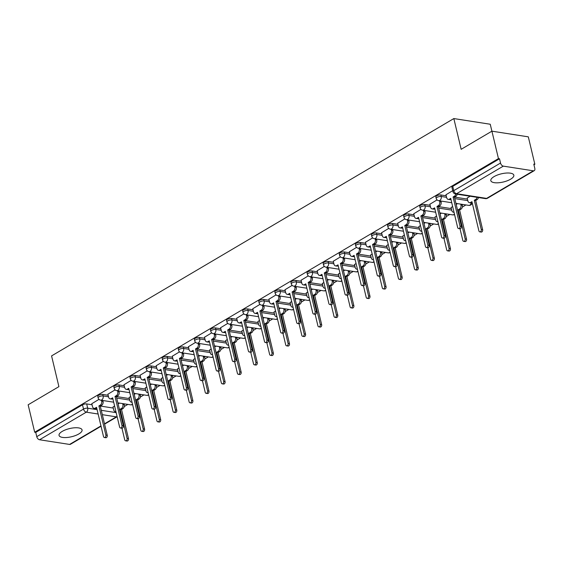 <?xml version="1.0" encoding="UTF-8"?>
<svg xmlns="http://www.w3.org/2000/svg" width="563" height="563" viewBox="0 0 563 563"><rect width="100%" height="100%" fill="white"/><g stroke="black" fill="none" stroke-linecap="round" stroke-linejoin="round"><path stroke-width="0.84" d="M78.834 433.946A11.83 4.201 166.6 0 0 82.064 429.914A11.83 4.201 166.6 0 0 74.443 427.803A11.83 4.201 166.6 0 0 62.282 431.364A11.83 4.201 166.6 0 0 59.052 435.396A11.83 4.201 166.6 0 0 66.666 437.514A11.83 4.201 166.6 0 0 78.834 433.946M510.606 179.203A11.83 4.201 166.6 0 0 513.836 175.17A11.83 4.201 166.6 0 0 506.221 173.059A11.83 4.201 166.6 0 0 494.054 176.62A11.83 4.201 166.6 0 0 490.823 180.653A11.83 4.201 166.6 0 0 498.438 182.771A11.83 4.201 166.6 0 0 510.606 179.203M108.145 395.261L102.783 394.424A3.033 1.077 166.6 0 0 98.595 395.31A3.033 1.077 166.6 0 0 97.765 396.345L98.131 397.865A3.033 1.077 -13.4 0 1 98.954 396.831A3.033 1.077 -13.4 0 1 103.142 395.944L108.504 396.774M124.247 385.761L118.877 384.93A3.033 1.077 166.6 0 0 114.69 385.817A3.033 1.077 166.6 0 0 113.867 386.844L114.226 388.364A3.033 1.077 -13.4 0 1 115.056 387.33A3.033 1.077 -13.4 0 1 119.243 386.443L124.606 387.281M140.342 376.267L134.979 375.43A3.033 1.077 166.6 0 0 130.792 376.316A3.033 1.077 166.6 0 0 129.962 377.351L130.327 378.864A3.033 1.077 -13.4 0 1 131.151 377.836A3.033 1.077 -13.4 0 1 135.338 376.943L140.701 377.78M156.444 366.766L151.074 365.929A3.033 1.077 166.6 0 0 146.887 366.816A3.033 1.077 166.6 0 0 146.063 367.85L146.422 369.37A3.033 1.077 -13.4 0 1 147.253 368.336A3.033 1.077 -13.4 0 1 151.44 367.449L156.803 368.286M172.538 357.266L167.176 356.435A3.033 1.077 166.6 0 0 162.988 357.322A3.033 1.077 166.6 0 0 162.158 358.357L162.524 359.87A3.033 1.077 -13.4 0 1 163.347 358.835A3.033 1.077 -13.4 0 1 167.535 357.948L172.897 358.786M188.64 347.772L183.271 346.935A3.033 1.077 166.6 0 0 179.09 347.821A3.033 1.077 166.6 0 0 178.26 348.856L178.619 350.369A3.033 1.077 -13.4 0 1 179.449 349.341A3.033 1.077 -13.4 0 1 183.637 348.455L188.999 349.285M204.735 338.272L199.372 337.434A3.033 1.077 166.6 0 0 195.185 338.321A3.033 1.077 166.6 0 0 194.362 339.355L194.721 340.875A3.033 1.077 -13.4 0 1 195.544 339.841A3.033 1.077 -13.4 0 1 199.731 338.954L205.101 339.792M220.837 328.778L215.474 327.94A3.033 1.077 166.6 0 0 211.287 328.827A3.033 1.077 166.6 0 0 210.456 329.862L210.815 331.375A3.033 1.077 -13.4 0 1 211.646 330.34A3.033 1.077 -13.4 0 1 215.833 329.454L221.196 330.291M236.932 319.277L231.569 318.44A3.033 1.077 166.6 0 0 227.382 319.327A3.033 1.077 166.6 0 0 226.558 320.361L226.917 321.881A3.033 1.077 -13.4 0 1 227.748 320.847A3.033 1.077 -13.4 0 1 231.928 319.96L237.297 320.79M253.033 309.777L247.671 308.946A3.033 1.077 166.6 0 0 243.483 309.833A3.033 1.077 166.6 0 0 242.653 310.86L243.012 312.381A3.033 1.077 -13.4 0 1 243.842 311.346A3.033 1.077 -13.4 0 1 248.03 310.459L253.392 311.297M269.128 300.283L263.766 299.446A3.033 1.077 166.6 0 0 259.578 300.332A3.033 1.077 166.6 0 0 258.755 301.367L259.114 302.88A3.033 1.077 -13.4 0 1 259.944 301.845A3.033 1.077 -13.4 0 1 264.124 300.959L269.494 301.796M285.23 290.782L279.867 289.945A3.033 1.077 166.6 0 0 275.68 290.832A3.033 1.077 166.6 0 0 274.85 291.866L275.216 293.386A3.033 1.077 -13.4 0 1 276.039 292.352A3.033 1.077 -13.4 0 1 280.226 291.465L285.589 292.296M301.332 281.282L295.962 280.451A3.033 1.077 166.6 0 0 291.775 281.338A3.033 1.077 166.6 0 0 290.951 282.366L291.31 283.886A3.033 1.077 -13.4 0 1 292.141 282.851A3.033 1.077 -13.4 0 1 296.328 281.964L301.691 282.802M317.426 271.788L312.064 270.951A3.033 1.077 166.6 0 0 307.877 271.838A3.033 1.077 166.6 0 0 307.046 272.872L307.412 274.385A3.033 1.077 -13.4 0 1 308.235 273.358A3.033 1.077 -13.4 0 1 312.423 272.464L317.785 273.301M333.528 262.288L328.159 261.45A3.033 1.077 166.6 0 0 323.971 262.337A3.033 1.077 166.6 0 0 323.148 263.371L323.507 264.891A3.033 1.077 -13.4 0 1 324.337 263.857A3.033 1.077 -13.4 0 1 328.525 262.97L333.887 263.808M349.623 252.787L344.26 251.957A3.033 1.077 166.6 0 0 340.073 252.843A3.033 1.077 166.6 0 0 339.243 253.878L339.609 255.391A3.033 1.077 -13.4 0 1 340.432 254.356A3.033 1.077 -13.4 0 1 344.619 253.47L349.982 254.307M365.725 243.293L360.355 242.456A3.033 1.077 166.6 0 0 356.175 243.343A3.033 1.077 166.6 0 0 355.344 244.377L355.703 245.89A3.033 1.077 -13.4 0 1 356.534 244.863A3.033 1.077 -13.4 0 1 360.721 243.976L366.084 244.806M381.82 233.793L376.457 232.955A3.033 1.077 166.6 0 0 372.27 233.842A3.033 1.077 166.6 0 0 371.439 234.877L371.805 236.397A3.033 1.077 -13.4 0 1 372.629 235.362A3.033 1.077 -13.4 0 1 376.816 234.475L382.186 235.313M397.921 224.299L392.552 223.462A3.033 1.077 166.6 0 0 388.371 224.348A3.033 1.077 166.6 0 0 387.541 225.383L387.9 226.896A3.033 1.077 -13.4 0 1 388.73 225.862A3.033 1.077 -13.4 0 1 392.918 224.975L398.28 225.812M414.016 214.799L408.654 213.961A3.033 1.077 166.6 0 0 404.466 214.848A3.033 1.077 166.6 0 0 403.643 215.882L404.002 217.402A3.033 1.077 -13.4 0 1 404.832 216.368A3.033 1.077 -13.4 0 1 409.012 215.481L414.382 216.312M430.118 205.298L424.755 204.468A3.033 1.077 166.6 0 0 420.568 205.354A3.033 1.077 166.6 0 0 419.738 206.382L420.097 207.902A3.033 1.077 -13.4 0 1 420.927 206.867A3.033 1.077 -13.4 0 1 425.114 205.981L430.477 206.818M446.213 195.804L440.85 194.967A3.033 1.077 166.6 0 0 436.663 195.854A3.033 1.077 166.6 0 0 435.839 196.888L436.198 198.401A3.033 1.077 -13.4 0 1 437.029 197.367A3.033 1.077 -13.4 0 1 441.209 196.48L446.579 197.317M124.261 406.521L127.857 404.403M140.363 397.028L143.959 394.902M156.458 387.527L160.054 385.402M172.559 378.026L176.156 375.908M188.654 368.533L192.25 366.407M204.756 359.032L208.352 356.907M220.851 349.532L224.454 347.413M236.953 340.038L240.549 337.913M253.047 330.537L256.651 328.419M269.149 321.044L272.745 318.918M285.251 311.543L288.847 309.418M301.346 302.042L304.942 299.924M317.448 292.549L321.044 290.424M333.542 283.048L337.138 280.923M349.644 273.548L353.24 271.429M365.739 264.054L369.335 261.929M381.841 254.553L385.437 252.428M397.935 245.053L401.539 242.934M414.037 235.559L417.633 233.434M430.132 226.059L433.735 223.94M446.234 216.565L449.83 214.44M462.336 207.064L465.932 204.939M533.956 164.804L534.85 164.276L533.787 164.114L534.808 168.386A3.033 1.858 59.5 0 1 534.224 170.666A3.033 1.858 59.5 0 1 533.344 170.814L503.308 166.134L456.558 193.714L486.594 198.394L533.344 170.814M491.893 131.186L490.239 124.24L453.834 118.568L461.16 149.315L491.914 131.172L498.452 158.611L34.688 432.229L28.15 404.79L58.904 386.647L51.578 355.9L453.834 118.568M491.914 131.172L528.312 136.844L534.85 164.276M101.051 426.24L70.459 444.284A3.033 1.858 -120.5 0 1 69.58 444.432L39.544 439.752A3.033 1.858 -120.5 0 1 36.764 436.663L35.75 432.391L82.494 404.811A3.033 1.077 -13.4 0 1 86.681 403.924L92.043 404.762M100.418 406.064L113.269 408.062M35.75 432.391L34.688 432.229M499.508 158.773L452.765 186.353A3.033 1.077 166.6 0 0 451.934 187.388L452.955 191.659A3.033 1.077 -13.4 0 1 453.778 190.632L500.528 163.045L499.508 158.773L498.452 158.611M500.528 163.045A3.033 1.858 59.5 0 0 503.308 166.134M452.715 190.66L445.966 194.763M470.084 196.241L467.191 198.07M437.057 199.893L429.872 204.263M452.652 206.522L451.097 207.564M420.955 209.394L413.77 213.757M436.557 216.023L434.995 217.065M404.86 218.894L397.675 223.258M420.455 225.517L418.9 226.565M388.759 228.388L381.573 232.758M404.361 235.017L402.798 236.059M372.664 237.889L365.478 242.252M388.259 244.511L386.697 245.559M356.562 247.389L349.377 251.752M372.157 254.012L370.602 255.06M340.467 256.883L333.275 261.246M356.062 263.512L354.5 264.554M324.365 266.383L317.18 270.747M339.961 273.006L338.405 274.054M308.271 275.877L301.078 280.247M323.866 282.506L322.303 283.548M292.169 285.378L284.984 289.741M307.764 292.007L306.209 293.049M276.067 294.878L268.882 299.242M291.669 301.501L290.107 302.549M259.972 304.372L252.787 308.742M275.567 311.001L274.012 312.043M243.87 313.873L236.685 318.236M259.473 320.502L257.91 321.543M227.776 323.373L220.59 327.736M243.371 329.995L241.816 331.044M211.674 332.867L204.489 337.237M227.276 339.496L225.714 340.538M195.579 342.367L188.394 346.731M211.174 348.99L209.612 350.038M179.477 351.868L172.292 356.231M195.079 358.49L193.517 359.539M163.383 361.362L156.19 365.725M178.978 367.991L177.415 369.032M147.281 370.862L140.096 375.225M162.876 377.484L161.321 378.533M131.186 380.356L123.994 384.726M146.781 386.985L145.219 388.027M115.084 389.856L107.899 394.22M130.679 396.486L129.124 397.527M116.52 396.563L129.37 398.569M132.622 387.07L145.465 389.068M148.716 377.569L161.567 379.568M164.818 368.068L177.669 370.074M180.913 358.575L193.763 360.573M197.015 349.074L209.865 351.08M213.11 339.58L225.96 341.579M229.211 330.08L242.062 332.079M245.306 320.579L258.157 322.585M261.408 311.086L274.258 313.084M277.503 301.585L290.353 303.584M293.604 292.084L306.455 294.09M309.706 282.591L322.55 284.589M325.801 273.09L338.652 275.089M341.903 263.59L354.753 265.595M357.998 254.096L370.848 256.095M374.099 244.595L386.95 246.601M390.194 235.102L403.045 237.1M406.296 225.601L419.146 227.6M422.391 216.101L435.241 218.106M438.493 206.607L451.343 208.606M454.587 197.106L467.438 199.105M98.982 399.357L91.797 403.72M114.585 405.979L113.022 407.028M457.543 203.637L456.192 204.432M441.448 213.131L440.09 213.933M425.346 222.631L423.995 223.434M409.252 232.132L407.894 232.927M393.15 241.626L391.799 242.428M377.055 251.126L375.697 251.921M360.953 260.627L359.602 261.422M344.859 270.12L343.5 270.923M328.757 279.621L327.406 280.416M312.662 289.115L311.304 289.917M296.56 298.615L295.209 299.417M280.458 308.116L279.107 308.911M264.364 317.609L263.005 318.412M248.262 327.11L246.911 327.912M232.167 336.611L230.809 337.406M216.065 346.104L214.714 346.907M199.971 355.605L198.612 356.4M183.869 365.105L182.518 365.901M167.774 374.599L166.416 375.401M151.672 384.1L150.321 384.895M135.577 393.593L134.219 394.396M119.476 403.094L118.124 403.896M445.945 194.65L446.649 197.62A3.033 2.139 -81.1 0 0 448.247 199.393A3.033 2.139 -81.1 0 0 449.373 199.161L450.71 198.366L457.656 227.529A1.745 1.232 -81.1 0 0 458.578 228.55A1.745 1.232 -81.1 0 0 459.767 227.853A1.745 1.232 -81.1 0 0 460.034 226.129L453.081 196.966L454.425 196.177A3.033 2.139 -81.1 0 0 455.833 194.017M450.928 199.267L450.752 199.372A3.033 2.139 98.9 0 1 449.626 199.612L448.247 199.393M457.212 194.235A3.033 2.139 98.9 0 1 455.805 196.388L454.461 197.184L461.414 226.34A1.745 1.232 98.9 0 1 461.146 228.064A1.745 1.232 98.9 0 1 459.957 228.768L458.578 228.55M453.081 196.966L454.461 197.184M478.437 197.536A3.033 2.139 98.9 0 1 477.03 199.696L475.686 200.484L474.306 200.273L475.651 199.478A3.033 2.139 -81.1 0 0 477.058 197.324M467.163 197.958L467.874 200.921A3.033 2.139 -81.1 0 0 469.472 202.701A3.033 2.139 -81.1 0 0 470.591 202.462L471.935 201.674L478.881 230.83A1.745 1.232 -81.1 0 0 479.803 231.857A1.745 1.232 -81.1 0 0 480.992 231.161A1.745 1.232 -81.1 0 0 481.259 229.437L474.306 200.273M475.686 200.484L482.639 229.648A1.745 1.232 98.9 0 1 482.371 231.372A1.745 1.232 98.9 0 1 481.182 232.069L479.803 231.857M472.153 202.574L471.97 202.68A3.033 2.139 98.9 0 1 470.851 202.919L469.472 202.701M429.843 204.151L430.547 207.114A3.033 2.139 -81.1 0 0 432.145 208.894A3.033 2.139 -81.1 0 0 433.271 208.655L434.615 207.867L441.561 237.023A1.745 1.232 -81.1 0 0 442.476 238.05A1.745 1.232 -81.1 0 0 443.665 237.347A1.745 1.232 -81.1 0 0 443.933 235.623L436.987 206.466L438.324 205.671A3.033 2.139 -81.1 0 0 439.731 201.695L441.11 201.913A3.033 2.139 98.9 0 1 439.71 205.889L438.366 206.677L445.312 235.841A1.745 1.232 98.9 0 1 445.044 237.565A1.745 1.232 98.9 0 1 443.855 238.262L442.476 238.05M434.826 208.767L434.65 208.873A3.033 2.139 98.9 0 1 433.524 209.112L432.145 208.894M440.906 201.04L441.11 201.913M439.527 200.829L439.731 201.695M436.987 206.466L438.366 206.677M413.742 213.651L414.452 216.614A3.033 2.139 -81.1 0 0 416.05 218.395A3.033 2.139 -81.1 0 0 417.169 218.155L418.513 217.36L425.459 246.524A1.745 1.232 -81.1 0 0 426.381 247.544A1.745 1.232 -81.1 0 0 427.57 246.847A1.745 1.232 -81.1 0 0 427.831 245.123L420.885 215.96L422.229 215.172A3.033 2.139 -81.1 0 0 423.636 211.195L425.016 211.414A3.033 2.139 98.9 0 1 423.608 215.383L422.264 216.178L429.217 245.341A1.745 1.232 98.9 0 1 428.95 247.066A1.745 1.232 98.9 0 1 427.76 247.762L426.381 247.544M418.731 218.268L418.548 218.367A3.033 2.139 98.9 0 1 417.429 218.606L416.05 218.395M424.805 210.541L425.016 211.414M423.425 210.33L423.636 211.195M420.885 215.96L422.264 216.178M462.132 204.348L462.336 205.221A3.033 2.139 98.9 0 1 460.928 209.197L459.591 209.985L458.212 209.767L459.549 208.979A3.033 2.139 -81.1 0 0 460.956 205.002L460.752 204.137M451.069 207.458L451.772 210.421A3.033 2.139 -81.1 0 0 453.37 212.202A3.033 2.139 -81.1 0 0 453.996 212.167M460.027 228.775L462.786 240.331A1.745 1.232 -81.1 0 0 463.701 241.351A1.745 1.232 -81.1 0 0 464.89 240.654A1.745 1.232 -81.1 0 0 465.158 238.93L458.212 209.767M459.591 209.985L466.537 239.148A1.745 1.232 98.9 0 1 466.27 240.873A1.745 1.232 98.9 0 1 465.08 241.569L463.701 241.351M446.03 213.849L446.241 214.714A3.033 2.139 98.9 0 1 444.833 218.69L443.489 219.486L442.11 219.267L443.454 218.479A3.033 2.139 -81.1 0 0 444.861 214.503L444.65 213.63M434.967 216.952L435.678 219.922A3.033 2.139 -81.1 0 0 437.275 221.702A3.033 2.139 -81.1 0 0 437.901 221.667M443.933 238.269L446.684 249.831A1.745 1.232 -81.1 0 0 447.606 250.852A1.745 1.232 -81.1 0 0 448.788 250.155A1.745 1.232 -81.1 0 0 449.056 248.431L442.11 219.267M443.489 219.486L450.435 248.642A1.745 1.232 98.9 0 1 450.175 250.366A1.745 1.232 98.9 0 1 448.985 251.07L447.606 250.852M397.647 223.145L398.351 226.115A3.033 2.139 -81.1 0 0 399.948 227.888A3.033 2.139 -81.1 0 0 401.074 227.649L402.418 226.861L409.364 256.024A1.745 1.232 -81.1 0 0 410.279 257.045A1.745 1.232 -81.1 0 0 411.469 256.348A1.745 1.232 -81.1 0 0 411.736 254.624L404.79 225.46L406.127 224.672A3.033 2.139 -81.1 0 0 407.535 220.696L408.914 220.907A3.033 2.139 98.9 0 1 407.506 224.883L406.169 225.679L413.115 254.835A1.745 1.232 98.9 0 1 412.848 256.559A1.745 1.232 98.9 0 1 411.659 257.263L410.279 257.045M402.629 227.762L402.454 227.867A3.033 2.139 98.9 0 1 401.328 228.106L399.948 227.888M408.71 220.042L408.914 220.907M407.33 219.823L407.535 220.696M404.79 225.46L406.169 225.679M381.545 232.646L382.256 235.608A3.033 2.139 -81.1 0 0 383.853 237.389A3.033 2.139 -81.1 0 0 384.972 237.15L386.317 236.361L393.263 265.518A1.745 1.232 -81.1 0 0 394.184 266.545A1.745 1.232 -81.1 0 0 395.367 265.842A1.745 1.232 -81.1 0 0 395.634 264.117L388.688 234.961L390.032 234.166A3.033 2.139 -81.1 0 0 391.44 230.19L392.819 230.408A3.033 2.139 98.9 0 1 391.412 234.384L390.068 235.172L397.014 264.336A1.745 1.232 98.9 0 1 396.746 266.06A1.745 1.232 98.9 0 1 395.564 266.756L394.184 266.545M386.528 237.262L386.352 237.368A3.033 2.139 98.9 0 1 385.233 237.607L383.853 237.389M392.608 229.535L392.819 230.408M391.229 229.324L391.44 230.19M388.688 234.961L390.068 235.172M365.45 242.146L366.154 245.109A3.033 2.139 -81.1 0 0 367.752 246.89A3.033 2.139 -81.1 0 0 368.878 246.65L370.215 245.855L377.168 275.018A1.745 1.232 -81.1 0 0 378.083 276.039A1.745 1.232 -81.1 0 0 379.272 275.342A1.745 1.232 -81.1 0 0 379.539 273.618L372.593 244.455L373.931 243.666A3.033 2.139 -81.1 0 0 375.338 239.69L376.717 239.901A3.033 2.139 98.9 0 1 375.31 243.878L373.973 244.673L380.919 273.829A1.745 1.232 98.9 0 1 380.651 275.56A1.745 1.232 98.9 0 1 379.462 276.257L378.083 276.039M370.433 246.756L370.257 246.861A3.033 2.139 98.9 0 1 369.131 247.101L367.752 246.89M376.513 239.036L376.717 239.901M375.134 238.818L375.338 239.69M372.593 244.455L373.973 244.673M429.935 223.342L430.139 224.215A3.033 2.139 98.9 0 1 428.732 228.191L427.394 228.979L426.015 228.768L427.352 227.973A3.033 2.139 -81.1 0 0 428.76 223.997L428.556 223.131M418.872 226.453L419.576 229.415A3.033 2.139 -81.1 0 0 421.173 231.196A3.033 2.139 -81.1 0 0 421.8 231.168M427.831 247.769L430.589 259.325A1.745 1.232 -81.1 0 0 431.504 260.352A1.745 1.232 -81.1 0 0 432.694 259.649A1.745 1.232 -81.1 0 0 432.961 257.924L426.015 228.768M427.394 228.979L434.34 258.143A1.745 1.232 98.9 0 1 434.073 259.867A1.745 1.232 98.9 0 1 432.884 260.563L431.504 260.352M413.833 232.843L414.044 233.715A3.033 2.139 98.9 0 1 412.637 237.685L411.293 238.48L409.913 238.262L411.257 237.473A3.033 2.139 -81.1 0 0 412.665 233.497L412.454 232.632M402.77 235.953L403.481 238.916A3.033 2.139 -81.1 0 0 405.079 240.697A3.033 2.139 -81.1 0 0 405.705 240.661M411.736 257.27L414.488 268.825A1.745 1.232 -81.1 0 0 415.41 269.846A1.745 1.232 -81.1 0 0 416.592 269.149A1.745 1.232 -81.1 0 0 416.859 267.425L409.913 238.262M411.293 238.48L418.239 267.643A1.745 1.232 98.9 0 1 417.971 269.367A1.745 1.232 98.9 0 1 416.789 270.064L415.41 269.846M397.738 242.343L397.942 243.209A3.033 2.139 98.9 0 1 396.535 247.185L395.198 247.98L393.819 247.762L395.156 246.974A3.033 2.139 -81.1 0 0 396.563 242.998L396.359 242.125M386.675 245.447L387.379 248.417A3.033 2.139 -81.1 0 0 388.977 250.19A3.033 2.139 -81.1 0 0 389.603 250.162M395.634 266.763L398.393 278.326A1.745 1.232 -81.1 0 0 399.308 279.347A1.745 1.232 -81.1 0 0 400.497 278.65A1.745 1.232 -81.1 0 0 400.765 276.926L393.819 247.762M395.198 247.98L402.144 277.137A1.745 1.232 98.9 0 1 401.876 278.861A1.745 1.232 98.9 0 1 400.687 279.565L399.308 279.347M349.349 251.64L350.059 254.61A3.033 2.139 -81.1 0 0 351.657 256.383A3.033 2.139 -81.1 0 0 352.776 256.144L354.12 255.356L361.066 284.519A1.745 1.232 -81.1 0 0 361.988 285.54A1.745 1.232 -81.1 0 0 363.17 284.843A1.745 1.232 -81.1 0 0 363.438 283.119L356.492 253.955L357.836 253.16A3.033 2.139 -81.1 0 0 359.243 249.191L360.623 249.402A3.033 2.139 98.9 0 1 359.215 253.378L357.871 254.166L364.817 283.33A1.745 1.232 98.9 0 1 364.55 285.054A1.745 1.232 98.9 0 1 363.367 285.751L361.988 285.54M354.331 256.256L354.155 256.362A3.033 2.139 98.9 0 1 353.036 256.601L351.657 256.383M360.411 248.536L360.623 249.402M359.032 248.318L359.243 249.191M356.492 253.955L357.871 254.166M381.637 251.837L381.848 252.71A3.033 2.139 98.9 0 1 380.44 256.686L379.096 257.474L377.717 257.263L379.061 256.468A3.033 2.139 -81.1 0 0 380.468 252.491L380.257 251.626M370.574 254.948L371.284 257.91A3.033 2.139 -81.1 0 0 372.882 259.691A3.033 2.139 -81.1 0 0 373.508 259.663M379.539 276.264L382.291 287.82A1.745 1.232 -81.1 0 0 383.206 288.847A1.745 1.232 -81.1 0 0 384.395 288.143A1.745 1.232 -81.1 0 0 384.663 286.419L377.717 257.263M379.096 257.474L386.042 286.637A1.745 1.232 98.9 0 1 385.775 288.362A1.745 1.232 98.9 0 1 384.592 289.058L383.206 288.847M333.254 261.141L333.958 264.103A3.033 2.139 -81.1 0 0 335.555 265.884A3.033 2.139 -81.1 0 0 336.681 265.645L338.018 264.856L344.964 294.013A1.745 1.232 -81.1 0 0 345.886 295.04A1.745 1.232 -81.1 0 0 347.075 294.336A1.745 1.232 -81.1 0 0 347.343 292.612L340.397 263.456L341.734 262.661A3.033 2.139 -81.1 0 0 343.141 258.684L344.521 258.903A3.033 2.139 98.9 0 1 343.113 262.879L341.776 263.667L348.722 292.83A1.745 1.232 98.9 0 1 348.455 294.555A1.745 1.232 98.9 0 1 347.265 295.251L345.886 295.04M338.236 265.757L338.06 265.863A3.033 2.139 98.9 0 1 336.934 266.095L335.555 265.884M344.317 258.03L344.521 258.903M342.937 257.819L343.141 258.684M340.397 263.456L341.776 263.667M365.542 261.338L365.746 262.203A3.033 2.139 98.9 0 1 364.338 266.179L363.001 266.975L361.622 266.756L362.959 265.968A3.033 2.139 -81.1 0 0 364.367 261.992L364.162 261.119M354.479 264.448L355.183 267.411A3.033 2.139 -81.1 0 0 356.78 269.191A3.033 2.139 -81.1 0 0 357.406 269.156M363.438 285.765L366.189 297.32A1.745 1.232 -81.1 0 0 367.111 298.341A1.745 1.232 -81.1 0 0 368.301 297.644A1.745 1.232 -81.1 0 0 368.568 295.92L361.622 266.756M363.001 266.975L369.947 296.138A1.745 1.232 98.9 0 1 369.68 297.862A1.745 1.232 98.9 0 1 368.491 298.559L367.111 298.341M317.152 270.641L317.863 273.604A3.033 2.139 -81.1 0 0 319.453 275.384A3.033 2.139 -81.1 0 0 320.579 275.145L321.923 274.35L328.869 303.513A1.745 1.232 -81.1 0 0 329.784 304.534A1.745 1.232 -81.1 0 0 330.974 303.837A1.745 1.232 -81.1 0 0 331.241 302.113L324.295 272.949L325.639 272.161A3.033 2.139 -81.1 0 0 327.047 268.185L328.426 268.396A3.033 2.139 98.9 0 1 327.019 272.372L325.674 273.168L332.62 302.324A1.745 1.232 98.9 0 1 332.353 304.048A1.745 1.232 98.9 0 1 331.164 304.752L329.784 304.534M322.135 275.251L321.959 275.356A3.033 2.139 98.9 0 1 320.84 275.596L319.453 275.384M328.215 267.531L328.426 268.396M326.836 267.312L327.047 268.185M324.295 272.949L325.674 273.168M349.44 270.838L349.651 271.704A3.033 2.139 98.9 0 1 348.244 275.68L346.899 276.468L345.52 276.257L346.864 275.462A3.033 2.139 -81.1 0 0 348.272 271.493L348.061 270.62M338.377 273.942L339.081 276.912A3.033 2.139 -81.1 0 0 340.678 278.685A3.033 2.139 -81.1 0 0 341.312 278.657M347.343 295.258L350.095 306.821A1.745 1.232 -81.1 0 0 351.009 307.841A1.745 1.232 -81.1 0 0 352.199 307.145A1.745 1.232 -81.1 0 0 352.466 305.42L345.52 276.257M346.899 276.468L353.846 305.632A1.745 1.232 98.9 0 1 353.578 307.356A1.745 1.232 98.9 0 1 352.389 308.052L351.009 307.841M301.057 280.135L301.761 283.098A3.033 2.139 -81.1 0 0 303.358 284.878A3.033 2.139 -81.1 0 0 304.484 284.639L305.822 283.851L312.768 313.007A1.745 1.232 -81.1 0 0 313.69 314.034A1.745 1.232 -81.1 0 0 314.879 313.338A1.745 1.232 -81.1 0 0 315.146 311.606L308.2 282.45L309.537 281.655A3.033 2.139 -81.1 0 0 310.945 277.679L312.324 277.897A3.033 2.139 98.9 0 1 310.917 281.873L309.58 282.661L316.526 311.825A1.745 1.232 98.9 0 1 316.258 313.549A1.745 1.232 98.9 0 1 315.069 314.245L313.69 314.034M306.04 284.751L305.864 284.857A3.033 2.139 98.9 0 1 304.738 285.096L303.358 284.878M312.12 277.031L312.324 277.897M310.741 276.813L310.945 277.679M308.2 282.45L309.58 282.661M333.345 280.332L333.549 281.204A3.033 2.139 98.9 0 1 332.142 285.181L330.798 285.969L329.418 285.758L330.762 284.962A3.033 2.139 -81.1 0 0 332.17 280.986L331.966 280.121M322.282 283.442L322.986 286.405A3.033 2.139 -81.1 0 0 324.584 288.186A3.033 2.139 -81.1 0 0 325.21 288.15M331.241 304.759L333.993 316.315A1.745 1.232 -81.1 0 0 334.915 317.342A1.745 1.232 -81.1 0 0 336.104 316.638A1.745 1.232 -81.1 0 0 336.371 314.914L329.418 285.758M330.798 285.969L337.751 315.132A1.745 1.232 98.9 0 1 337.483 316.856A1.745 1.232 98.9 0 1 336.294 317.553L334.915 317.342M284.955 289.635L285.659 292.598A3.033 2.139 -81.1 0 0 287.257 294.379A3.033 2.139 -81.1 0 0 288.383 294.139L289.727 293.344L296.673 322.508A1.745 1.232 -81.1 0 0 297.588 323.528A1.745 1.232 -81.1 0 0 298.777 322.831A1.745 1.232 -81.1 0 0 299.044 321.107L292.098 291.944L293.443 291.155A3.033 2.139 -81.1 0 0 294.85 287.179L296.229 287.397A3.033 2.139 98.9 0 1 294.822 291.367L293.478 292.162L300.424 321.325A1.745 1.232 98.9 0 1 300.156 323.049A1.745 1.232 98.9 0 1 298.967 323.746L297.588 323.528M289.938 294.252L289.762 294.35A3.033 2.139 98.9 0 1 288.636 294.59L287.257 294.379M296.018 286.525L296.229 287.397M294.639 286.314L294.85 287.179M292.098 291.944L293.478 292.162M317.243 289.832L317.448 290.698A3.033 2.139 98.9 0 1 316.047 294.674L314.703 295.469L313.324 295.251L314.668 294.463A3.033 2.139 -81.1 0 0 316.068 290.487L315.864 289.614M306.181 292.943L306.884 295.906A3.033 2.139 -81.1 0 0 308.482 297.686A3.033 2.139 -81.1 0 0 309.108 297.651M315.146 314.26L317.898 325.815A1.745 1.232 -81.1 0 0 318.813 326.836A1.745 1.232 -81.1 0 0 320.002 326.139A1.745 1.232 -81.1 0 0 320.27 324.415L313.324 295.251M314.703 295.469L321.649 324.626A1.745 1.232 98.9 0 1 321.382 326.35A1.745 1.232 98.9 0 1 320.192 327.054L318.813 326.836M268.861 299.129L269.564 302.099A3.033 2.139 -81.1 0 0 271.162 303.872A3.033 2.139 -81.1 0 0 272.288 303.64L273.625 302.845L280.571 332.008A1.745 1.232 -81.1 0 0 281.493 333.029A1.745 1.232 -81.1 0 0 282.682 332.332A1.745 1.232 -81.1 0 0 282.95 330.608L275.997 301.444L277.341 300.656A3.033 2.139 -81.1 0 0 278.748 296.68L280.128 296.891A3.033 2.139 98.9 0 1 278.72 300.867L277.376 301.662L284.329 330.819A1.745 1.232 98.9 0 1 284.062 332.543A1.745 1.232 98.9 0 1 282.872 333.247L281.493 333.029M273.843 303.746L273.667 303.851A3.033 2.139 98.9 0 1 272.541 304.09L271.162 303.872M279.924 296.025L280.128 296.891M278.544 295.807L278.748 296.68M275.997 301.444L277.376 301.662M301.149 299.333L301.353 300.199A3.033 2.139 98.9 0 1 299.945 304.175L298.601 304.963L297.222 304.752L298.566 303.957A3.033 2.139 -81.1 0 0 299.973 299.988L299.762 299.115M290.079 302.437L290.789 305.399A3.033 2.139 -81.1 0 0 292.387 307.18A3.033 2.139 -81.1 0 0 293.013 307.152M299.044 323.753L301.796 335.316A1.745 1.232 -81.1 0 0 302.718 336.336A1.745 1.232 -81.1 0 0 303.907 335.639A1.745 1.232 -81.1 0 0 304.175 333.915L297.222 304.752M298.601 304.963L305.554 334.126A1.745 1.232 98.9 0 1 305.287 335.851A1.745 1.232 98.9 0 1 304.097 336.547L302.718 336.336M252.759 308.63L253.463 311.592A3.033 2.139 -81.1 0 0 255.06 313.373A3.033 2.139 -81.1 0 0 256.186 313.134L257.53 312.345L264.476 341.502A1.745 1.232 -81.1 0 0 265.391 342.529A1.745 1.232 -81.1 0 0 266.581 341.825A1.745 1.232 -81.1 0 0 266.848 340.101L259.902 310.945L261.246 310.15A3.033 2.139 -81.1 0 0 262.647 306.173L264.026 306.392A3.033 2.139 98.9 0 1 262.625 310.368L261.281 311.156L268.227 340.319A1.745 1.232 98.9 0 1 267.96 342.044A1.745 1.232 98.9 0 1 266.771 342.74L265.391 342.529M257.741 313.246L257.565 313.352A3.033 2.139 98.9 0 1 256.439 313.591L255.06 313.373M263.822 305.519L264.026 306.392M262.442 305.308L262.647 306.173M259.902 310.945L261.281 311.156M285.047 308.827L285.251 309.699A3.033 2.139 98.9 0 1 283.843 313.675L282.506 314.464L281.127 314.245L282.464 313.457A3.033 2.139 -81.1 0 0 283.872 309.481L283.668 308.615M273.984 311.937L274.688 314.9A3.033 2.139 -81.1 0 0 276.285 316.68A3.033 2.139 -81.1 0 0 276.912 316.645M282.943 333.254L285.701 344.809A1.745 1.232 -81.1 0 0 286.616 345.83A1.745 1.232 -81.1 0 0 287.806 345.133A1.745 1.232 -81.1 0 0 288.073 343.409L281.127 314.245M282.506 314.464L289.452 343.627A1.745 1.232 98.9 0 1 289.185 345.351A1.745 1.232 98.9 0 1 287.996 346.048L286.616 345.83M236.657 318.13L237.368 321.093A3.033 2.139 -81.1 0 0 238.965 322.873A3.033 2.139 -81.1 0 0 240.084 322.634L241.428 321.839L248.374 351.002A1.745 1.232 -81.1 0 0 249.296 352.023A1.745 1.232 -81.1 0 0 250.486 351.326A1.745 1.232 -81.1 0 0 250.746 349.602L243.8 320.438L245.144 319.65A3.033 2.139 -81.1 0 0 246.552 315.674L247.931 315.892A3.033 2.139 98.9 0 1 246.524 319.861L245.179 320.657L252.133 349.82A1.745 1.232 98.9 0 1 251.865 351.544A1.745 1.232 98.9 0 1 250.676 352.241L249.296 352.023M241.647 322.747L241.464 322.845A3.033 2.139 98.9 0 1 240.345 323.085L238.965 322.873M247.727 315.02L247.931 315.892M246.341 314.808L246.552 315.674M243.8 320.438L245.179 320.657M268.945 318.327L269.156 319.193A3.033 2.139 98.9 0 1 267.749 323.169L266.405 323.964L265.025 323.746L266.369 322.958A3.033 2.139 -81.1 0 0 267.777 318.982L267.566 318.109M257.882 321.431L258.593 324.401A3.033 2.139 -81.1 0 0 260.19 326.181A3.033 2.139 -81.1 0 0 260.817 326.146M266.848 342.747L269.6 354.31A1.745 1.232 -81.1 0 0 270.522 355.33A1.745 1.232 -81.1 0 0 271.704 354.634A1.745 1.232 -81.1 0 0 271.971 352.91L265.025 323.746M266.405 323.964L273.351 353.121A1.745 1.232 98.9 0 1 273.09 354.845A1.745 1.232 98.9 0 1 271.901 355.549L270.522 355.33M220.562 327.624L221.266 330.594A3.033 2.139 -81.1 0 0 222.864 332.367A3.033 2.139 -81.1 0 0 223.99 332.128L225.334 331.34L232.28 360.503A1.745 1.232 -81.1 0 0 233.195 361.523A1.745 1.232 -81.1 0 0 234.384 360.827A1.745 1.232 -81.1 0 0 234.651 359.103L227.705 329.939L229.042 329.151A3.033 2.139 -81.1 0 0 230.45 325.175L231.829 325.386A3.033 2.139 98.9 0 1 230.422 329.362L229.085 330.157L236.031 359.314A1.745 1.232 98.9 0 1 235.763 361.038A1.745 1.232 98.9 0 1 234.574 361.742L233.195 361.523M225.545 332.24L225.369 332.346A3.033 2.139 98.9 0 1 224.243 332.585L222.864 332.367M231.625 324.52L231.829 325.386M230.246 324.302L230.45 325.175M227.705 329.939L229.085 330.157M252.85 327.821L253.054 328.693A3.033 2.139 98.9 0 1 251.647 332.67L250.31 333.458L248.93 333.247L250.268 332.451A3.033 2.139 -81.1 0 0 251.675 328.475L251.471 327.61M241.787 330.931L242.491 333.894A3.033 2.139 -81.1 0 0 244.089 335.675A3.033 2.139 -81.1 0 0 244.715 335.647M250.746 352.248L253.505 363.804A1.745 1.232 -81.1 0 0 254.42 364.831A1.745 1.232 -81.1 0 0 255.609 364.127A1.745 1.232 -81.1 0 0 255.876 362.403L248.93 333.247M250.31 333.458L257.256 362.621A1.745 1.232 98.9 0 1 256.988 364.345A1.745 1.232 98.9 0 1 255.799 365.042L254.42 364.831M204.46 337.124L205.171 340.087A3.033 2.139 -81.1 0 0 206.769 341.868A3.033 2.139 -81.1 0 0 207.888 341.628L209.232 340.84L216.178 369.997A1.745 1.232 -81.1 0 0 217.1 371.024A1.745 1.232 -81.1 0 0 218.282 370.32A1.745 1.232 -81.1 0 0 218.55 368.596L211.604 339.44L212.948 338.644A3.033 2.139 -81.1 0 0 214.355 334.668L215.735 334.886A3.033 2.139 98.9 0 1 214.327 338.863L212.983 339.651L219.929 368.814A1.745 1.232 98.9 0 1 219.669 370.538A1.745 1.232 98.9 0 1 218.479 371.235L217.1 371.024M209.45 341.741L209.267 341.847A3.033 2.139 98.9 0 1 208.148 342.086L206.769 341.868M215.523 334.014L215.735 334.886M214.144 333.803L214.355 334.668M211.604 339.44L212.983 339.651M236.749 337.321L236.96 338.194A3.033 2.139 98.9 0 1 235.552 342.163L234.208 342.958L232.829 342.74L234.173 341.952A3.033 2.139 -81.1 0 0 235.58 337.976L235.369 337.11M225.686 340.432L226.396 343.395A3.033 2.139 -81.1 0 0 227.994 345.175A3.033 2.139 -81.1 0 0 228.62 345.14M234.651 361.749L237.403 373.304A1.745 1.232 -81.1 0 0 238.325 374.325A1.745 1.232 -81.1 0 0 239.507 373.628A1.745 1.232 -81.1 0 0 239.775 371.904L232.829 342.74M234.208 342.958L241.154 372.122A1.745 1.232 98.9 0 1 240.887 373.846A1.745 1.232 98.9 0 1 239.704 374.543L238.325 374.325M188.366 346.625L189.069 349.588A3.033 2.139 -81.1 0 0 190.667 351.368A3.033 2.139 -81.1 0 0 191.793 351.129L193.13 350.334L200.083 379.497A1.745 1.232 -81.1 0 0 200.998 380.518A1.745 1.232 -81.1 0 0 202.187 379.821A1.745 1.232 -81.1 0 0 202.455 378.097L195.509 348.933L196.846 348.145A3.033 2.139 -81.1 0 0 198.253 344.169L199.633 344.38A3.033 2.139 98.9 0 1 198.225 348.356L196.888 349.151L203.834 378.308A1.745 1.232 98.9 0 1 203.567 380.039A1.745 1.232 98.9 0 1 202.377 380.736L200.998 380.518M193.348 351.235L193.172 351.34A3.033 2.139 98.9 0 1 192.046 351.579L190.667 351.368M199.429 343.514L199.633 344.38M198.049 343.296L198.253 344.169M195.509 348.933L196.888 349.151M220.654 346.822L220.858 347.688A3.033 2.139 98.9 0 1 219.45 351.664L218.113 352.459L216.734 352.241L218.071 351.453A3.033 2.139 -81.1 0 0 219.479 347.477L219.274 346.604M209.591 349.926L210.295 352.895A3.033 2.139 -81.1 0 0 211.892 354.669A3.033 2.139 -81.1 0 0 212.518 354.641M218.55 371.242L221.308 382.805A1.745 1.232 -81.1 0 0 222.223 383.825A1.745 1.232 -81.1 0 0 223.412 383.129A1.745 1.232 -81.1 0 0 223.68 381.404L216.734 352.241M218.113 352.459L225.059 381.615A1.745 1.232 98.9 0 1 224.792 383.34A1.745 1.232 98.9 0 1 223.602 384.043L222.223 383.825M172.264 356.119L172.975 359.088A3.033 2.139 -81.1 0 0 174.572 360.862A3.033 2.139 -81.1 0 0 175.691 360.623L177.035 359.834L183.981 388.998A1.745 1.232 -81.1 0 0 184.903 390.018A1.745 1.232 -81.1 0 0 186.086 389.322A1.745 1.232 -81.1 0 0 186.353 387.597L179.407 358.434L180.751 357.639A3.033 2.139 -81.1 0 0 182.159 353.67L183.538 353.881A3.033 2.139 98.9 0 1 182.131 357.857L180.786 358.645L187.732 387.808A1.745 1.232 98.9 0 1 187.465 389.533A1.745 1.232 98.9 0 1 186.283 390.229L184.903 390.018M177.246 360.735L177.071 360.841A3.033 2.139 98.9 0 1 175.952 361.08L174.572 360.862M183.327 353.015L183.538 353.881M181.948 352.797L182.159 353.67M179.407 358.434L180.786 358.645M204.552 356.316L204.763 357.188A3.033 2.139 98.9 0 1 203.356 361.165L202.011 361.953L200.632 361.742L201.976 360.946A3.033 2.139 -81.1 0 0 203.384 356.97L203.173 356.105M193.489 359.426L194.2 362.389A3.033 2.139 -81.1 0 0 195.797 364.17A3.033 2.139 -81.1 0 0 196.424 364.141M202.455 380.743L205.206 392.298A1.745 1.232 -81.1 0 0 206.121 393.326A1.745 1.232 -81.1 0 0 207.311 392.622A1.745 1.232 -81.1 0 0 207.578 390.898L200.632 361.742M202.011 361.953L208.957 391.116A1.745 1.232 98.9 0 1 208.69 392.84A1.745 1.232 98.9 0 1 207.508 393.537L206.121 393.326M156.169 365.619L156.873 368.582A3.033 2.139 -81.1 0 0 158.47 370.363A3.033 2.139 -81.1 0 0 159.596 370.123L160.934 369.335L167.887 398.491A1.745 1.232 -81.1 0 0 168.801 399.519A1.745 1.232 -81.1 0 0 169.991 398.815A1.745 1.232 -81.1 0 0 170.258 397.091L163.312 367.935L164.649 367.139A3.033 2.139 -81.1 0 0 166.057 363.163L167.436 363.381A3.033 2.139 98.9 0 1 166.029 367.358L164.692 368.146L171.638 397.309A1.745 1.232 98.9 0 1 171.37 399.033A1.745 1.232 98.9 0 1 170.181 399.73L168.801 399.519M161.152 370.236L160.976 370.341A3.033 2.139 98.9 0 1 159.85 370.574L158.47 370.363M167.232 362.509L167.436 363.381M165.853 362.298L166.057 363.163M163.312 367.935L164.692 368.146M188.457 365.816L188.661 366.682A3.033 2.139 98.9 0 1 187.254 370.658L185.917 371.453L184.537 371.235L185.874 370.447A3.033 2.139 -81.1 0 0 187.282 366.471L187.078 365.598M177.394 368.927L178.098 371.89A3.033 2.139 -81.1 0 0 179.696 373.67A3.033 2.139 -81.1 0 0 180.322 373.635M186.353 390.243L189.105 401.799A1.745 1.232 -81.1 0 0 190.027 402.819A1.745 1.232 -81.1 0 0 191.216 402.123A1.745 1.232 -81.1 0 0 191.483 400.399L184.537 371.235M185.917 371.453L192.863 400.617A1.745 1.232 98.9 0 1 192.595 402.341A1.745 1.232 98.9 0 1 191.406 403.038L190.027 402.819M140.067 375.12L140.778 378.083A3.033 2.139 -81.1 0 0 142.376 379.863A3.033 2.139 -81.1 0 0 143.495 379.624L144.839 378.829L151.785 407.992A1.745 1.232 -81.1 0 0 152.7 409.012A1.745 1.232 -81.1 0 0 153.889 408.316A1.745 1.232 -81.1 0 0 154.156 406.592L147.21 377.428L148.555 376.64A3.033 2.139 -81.1 0 0 149.962 372.664L151.341 372.875A3.033 2.139 98.9 0 1 149.934 376.851L148.59 377.646L155.536 406.803A1.745 1.232 98.9 0 1 155.268 408.527A1.745 1.232 98.9 0 1 154.086 409.231L152.7 409.012M145.05 379.729L144.874 379.835A3.033 2.139 98.9 0 1 143.755 380.074L142.376 379.863M151.13 372.009L151.341 372.875M149.751 371.791L149.962 372.664M147.21 377.428L148.59 377.646M172.355 375.317L172.567 376.183A3.033 2.139 98.9 0 1 171.159 380.159L169.815 380.947L168.436 380.736L169.78 379.941A3.033 2.139 -81.1 0 0 171.187 375.971L170.976 375.099M161.292 378.42L161.996 381.39A3.033 2.139 -81.1 0 0 163.594 383.164A3.033 2.139 -81.1 0 0 164.227 383.136M170.258 399.737L173.01 411.3A1.745 1.232 -81.1 0 0 173.925 412.32A1.745 1.232 -81.1 0 0 175.114 411.623A1.745 1.232 -81.1 0 0 175.382 409.899L168.436 380.736M169.815 380.947L176.761 410.11A1.745 1.232 98.9 0 1 176.493 411.835A1.745 1.232 98.9 0 1 175.304 412.531L173.925 412.32M123.973 384.613L124.676 387.576A3.033 2.139 -81.1 0 0 126.274 389.357A3.033 2.139 -81.1 0 0 127.4 389.117L128.737 388.329L135.683 417.486A1.745 1.232 -81.1 0 0 136.605 418.513A1.745 1.232 -81.1 0 0 137.794 417.816A1.745 1.232 -81.1 0 0 138.062 416.085L131.116 386.929L132.453 386.134A3.033 2.139 -81.1 0 0 133.86 382.157L135.24 382.376A3.033 2.139 98.9 0 1 133.832 386.352L132.495 387.14L139.441 416.303A1.745 1.232 98.9 0 1 139.174 418.027A1.745 1.232 98.9 0 1 137.984 418.724L136.605 418.513M128.955 389.23L128.779 389.336A3.033 2.139 98.9 0 1 127.653 389.575L126.274 389.357M135.036 381.51L135.24 382.376M133.656 381.292L133.86 382.157M131.116 386.929L132.495 387.14M156.261 384.81L156.465 385.683A3.033 2.139 98.9 0 1 155.057 389.659L153.72 390.448L152.334 390.236L153.678 389.441A3.033 2.139 -81.1 0 0 155.085 385.465L154.881 384.599M145.198 387.921L145.901 390.884A3.033 2.139 -81.1 0 0 147.499 392.664A3.033 2.139 -81.1 0 0 148.125 392.629M154.156 409.238L156.908 420.793A1.745 1.232 -81.1 0 0 157.83 421.821A1.745 1.232 -81.1 0 0 159.019 421.117A1.745 1.232 -81.1 0 0 159.287 419.393L152.334 390.236M153.72 390.448L160.666 419.611A1.745 1.232 98.9 0 1 160.399 421.335A1.745 1.232 98.9 0 1 159.209 422.032L157.83 421.821M107.871 394.114L108.575 397.077A3.033 2.139 -81.1 0 0 110.172 398.857A3.033 2.139 -81.1 0 0 111.298 398.618L112.642 397.823L119.588 426.986A1.745 1.232 -81.1 0 0 120.503 428.007A1.745 1.232 -81.1 0 0 121.692 427.31A1.745 1.232 -81.1 0 0 121.96 425.586L115.014 396.422L116.358 395.634A3.033 2.139 -81.1 0 0 117.766 391.658L119.145 391.876A3.033 2.139 98.9 0 1 117.737 395.852L116.393 396.641L123.339 425.804A1.745 1.232 98.9 0 1 123.072 427.528A1.745 1.232 98.9 0 1 121.882 428.225L120.503 428.007M112.853 398.731L112.677 398.829A3.033 2.139 98.9 0 1 111.551 399.068L110.172 398.857M118.934 391.004L119.145 391.876M117.554 390.792L117.766 391.658M115.014 396.422L116.393 396.641M140.159 394.311L140.37 395.177A3.033 2.139 98.9 0 1 138.962 399.153L137.618 399.948L136.239 399.73L137.583 398.942A3.033 2.139 -81.1 0 0 138.984 394.966L138.779 394.093M129.096 397.422L129.8 400.384A3.033 2.139 -81.1 0 0 131.397 402.165A3.033 2.139 -81.1 0 0 132.031 402.13M138.062 418.738L140.813 430.294A1.745 1.232 -81.1 0 0 141.728 431.314A1.745 1.232 -81.1 0 0 142.918 430.618A1.745 1.232 -81.1 0 0 143.185 428.893L136.239 399.73M137.618 399.948L144.564 429.105A1.745 1.232 98.9 0 1 144.297 430.829A1.745 1.232 98.9 0 1 143.108 431.532L141.728 431.314M91.776 403.608L92.48 406.577A3.033 2.139 -81.1 0 0 94.077 408.351A3.033 2.139 -81.1 0 0 95.203 408.119L96.54 407.323L103.486 436.487A1.745 1.232 -81.1 0 0 104.408 437.507A1.745 1.232 -81.1 0 0 105.598 436.811A1.745 1.232 -81.1 0 0 105.865 435.086L98.912 405.923L100.256 405.135A3.033 2.139 -81.1 0 0 101.664 401.159L103.043 401.37A3.033 2.139 98.9 0 1 101.636 405.346L100.291 406.141L107.244 435.298A1.745 1.232 98.9 0 1 106.977 437.022A1.745 1.232 98.9 0 1 105.788 437.725L104.408 437.507M96.759 408.224L96.583 408.33A3.033 2.139 98.9 0 1 95.457 408.569L94.077 408.351M102.839 400.504L103.043 401.37M101.46 400.286L101.664 401.159M98.912 405.923L100.291 406.141M124.064 403.812L124.268 404.677A3.033 2.139 98.9 0 1 122.861 408.654L121.517 409.442L120.137 409.231L121.481 408.435A3.033 2.139 -81.1 0 0 122.889 404.466L122.685 403.594M112.994 406.915L113.705 409.878A3.033 2.139 -81.1 0 0 115.302 411.659A3.033 2.139 -81.1 0 0 115.929 411.63M121.96 428.232L124.712 439.794A1.745 1.232 -81.1 0 0 125.633 440.815A1.745 1.232 -81.1 0 0 126.823 440.118A1.745 1.232 -81.1 0 0 127.09 438.394L120.137 409.231M121.517 409.442L128.47 438.605A1.745 1.232 98.9 0 1 128.202 440.329A1.745 1.232 98.9 0 1 127.013 441.026L125.633 440.815M102.783 394.424L103.142 395.944A3.033 2.139 98.9 0 1 101.734 399.92A3.033 2.139 -81.1 0 1 100.608 400.159L113.684 402.193M118.877 384.93L119.243 386.443A3.033 2.139 98.9 0 1 117.836 390.419A3.033 2.139 -81.1 0 1 116.71 390.659L129.779 392.692M134.979 375.43L135.338 376.943A3.033 2.139 98.9 0 1 133.931 380.919A3.033 2.139 -81.1 0 1 132.812 381.158L145.88 383.199M151.074 365.929L151.44 367.449A3.033 2.139 98.9 0 1 150.032 371.425A3.033 2.139 -81.1 0 1 148.906 371.664L161.975 373.698M167.176 356.435L167.535 357.948A3.033 2.139 98.9 0 1 166.127 361.925A3.033 2.139 -81.1 0 1 165.008 362.164L178.077 364.198M183.271 346.935L183.637 348.455A3.033 2.139 98.9 0 1 182.229 352.424A3.033 2.139 -81.1 0 1 181.103 352.663L194.172 354.704M199.372 337.434L199.731 338.954A3.033 2.139 98.9 0 1 198.324 342.93A3.033 2.139 -81.1 0 1 197.205 343.17L210.273 345.203M215.474 327.94L215.833 329.454A3.033 2.139 98.9 0 1 214.426 333.43A3.033 2.139 -81.1 0 1 213.3 333.669L226.368 335.703M231.569 318.44L231.928 319.96A3.033 2.139 98.9 0 1 230.52 323.936A3.033 2.139 -81.1 0 1 229.401 324.168L242.47 326.209M247.671 308.946L248.03 310.459A3.033 2.139 98.9 0 1 246.622 314.435A3.033 2.139 -81.1 0 1 245.496 314.675L258.565 316.709M263.766 299.446L264.124 300.959A3.033 2.139 98.9 0 1 262.724 304.935A3.033 2.139 -81.1 0 1 261.598 305.174L274.667 307.208M279.867 289.945L280.226 291.465A3.033 2.139 98.9 0 1 278.819 295.441A3.033 2.139 -81.1 0 1 277.693 295.681L290.761 297.714M295.962 280.451L296.328 281.964A3.033 2.139 98.9 0 1 294.921 285.941A3.033 2.139 -81.1 0 1 293.795 286.18L306.863 288.214M312.064 270.951L312.423 272.464A3.033 2.139 98.9 0 1 311.015 276.44A3.033 2.139 -81.1 0 1 309.896 276.679L322.965 278.72M328.159 261.45L328.525 262.97A3.033 2.139 98.9 0 1 327.117 266.946A3.033 2.139 -81.1 0 1 325.991 267.186L339.06 269.22M344.26 251.957L344.619 253.47A3.033 2.139 98.9 0 1 343.212 257.446A3.033 2.139 -81.1 0 1 342.093 257.685L355.162 259.719M360.355 242.456L360.721 243.976A3.033 2.139 98.9 0 1 359.314 247.945A3.033 2.139 -81.1 0 1 358.188 248.184L371.256 250.225M376.457 232.955L376.816 234.475A3.033 2.139 98.9 0 1 375.408 238.452A3.033 2.139 -81.1 0 1 374.289 238.691L387.358 240.725M392.552 223.462L392.918 224.975A3.033 2.139 98.9 0 1 391.51 228.951A3.033 2.139 -81.1 0 1 390.384 229.19L403.453 231.224M408.654 213.961L409.012 215.481A3.033 2.139 98.9 0 1 407.605 219.457A3.033 2.139 -81.1 0 1 406.486 219.69L419.555 221.731M424.755 204.468L425.114 205.981A3.033 2.139 98.9 0 1 423.707 209.957A3.033 2.139 -81.1 0 1 422.581 210.196L435.649 212.23M440.85 194.967L441.209 196.48A3.033 2.139 98.9 0 1 439.809 200.456A3.033 2.139 -81.1 0 1 438.683 200.695L451.751 202.729M86.681 403.924L87.701 408.196L97.096 409.66M101.291 410.314L116.168 412.63M104.507 423.826L116.323 416.852L102.325 414.671M98.138 414.016L86.294 412.172L39.544 439.752M69.58 444.432L100.967 425.91M116.731 398.062L129.729 400.082M132.833 388.561L145.831 390.588M148.928 379.061L161.926 381.088M165.029 369.567L178.028 371.587M181.124 360.067L194.122 362.093M197.226 350.566L210.224 352.593M213.321 341.072L226.326 343.092M229.422 331.572L242.421 333.599M245.517 322.071L258.523 324.098M261.619 312.578L274.617 314.604M277.714 303.077L290.719 305.104M293.816 293.583L306.814 295.603M309.917 284.083L322.916 286.11M326.012 274.582L339.01 276.609M342.114 265.089L355.112 267.108M358.209 255.588L371.207 257.615M374.311 246.087L387.309 248.114M390.405 236.594L403.404 238.613M406.507 227.093L419.505 229.12M422.602 217.592L435.607 219.619M438.704 208.099L451.702 210.126M454.798 198.598L467.804 200.625M472.188 202.75A3.033 3.033 0 0 1 468.712 205.375A3.033 2.139 -81.1 0 0 469.838 205.136A3.033 2.139 -81.1 0 0 471.259 202.926M454.559 214.524A3.033 3.033 0 0 1 452.617 214.876A3.033 2.139 -81.1 0 0 453.743 214.637A3.033 2.139 -81.1 0 0 454.44 214.01M438.464 224.025A3.033 3.033 0 0 1 436.515 224.37A3.033 2.139 -81.1 0 0 437.641 224.13A3.033 2.139 -81.1 0 0 438.338 223.511M422.363 233.518A3.033 3.033 0 0 1 420.42 233.87A3.033 2.139 -81.1 0 0 421.539 233.631A3.033 2.139 -81.1 0 0 422.243 233.005M406.261 243.019A3.033 3.033 0 0 1 404.318 243.364A3.033 2.139 -81.1 0 0 405.444 243.132A3.033 2.139 -81.1 0 0 406.141 242.505M390.166 252.52A3.033 3.033 0 0 1 388.224 252.864A3.033 2.139 -81.1 0 0 389.343 252.625A3.033 2.139 -81.1 0 0 390.046 252.006M374.064 262.013A3.033 3.033 0 0 1 372.122 262.365A3.033 2.139 -81.1 0 0 373.248 262.126A3.033 2.139 -81.1 0 0 373.945 261.499M357.969 271.514A3.033 3.033 0 0 1 356.027 271.859A3.033 2.139 -81.1 0 0 357.146 271.619A3.033 2.139 -81.1 0 0 357.843 271M341.868 281.014A3.033 3.033 0 0 1 339.925 281.359A3.033 2.139 -81.1 0 0 341.051 281.12A3.033 2.139 -81.1 0 0 341.748 280.501M325.773 290.508A3.033 3.033 0 0 1 323.831 290.86A3.033 2.139 -81.1 0 0 324.95 290.621A3.033 2.139 -81.1 0 0 325.646 289.994M309.671 300.009A3.033 3.033 0 0 1 307.729 300.353A3.033 2.139 -81.1 0 0 308.855 300.114A3.033 2.139 -81.1 0 0 309.551 299.495M293.576 309.502A3.033 3.033 0 0 1 291.627 309.854A3.033 2.139 -81.1 0 0 292.753 309.615A3.033 2.139 -81.1 0 0 293.45 308.996M277.475 319.003A3.033 3.033 0 0 1 275.532 319.355A3.033 2.139 -81.1 0 0 276.658 319.115A3.033 2.139 -81.1 0 0 277.355 318.489M261.38 328.503A3.033 3.033 0 0 1 259.43 328.848A3.033 2.139 -81.1 0 0 260.556 328.609A3.033 2.139 -81.1 0 0 261.253 327.99M245.278 337.997A3.033 3.033 0 0 1 243.336 338.349A3.033 2.139 -81.1 0 0 244.455 338.11A3.033 2.139 -81.1 0 0 245.158 337.483M229.183 347.498A3.033 3.033 0 0 1 227.234 347.843A3.033 2.139 -81.1 0 0 228.36 347.61A3.033 2.139 -81.1 0 0 229.057 346.984M213.081 356.998A3.033 3.033 0 0 1 211.139 357.343A3.033 2.139 -81.1 0 0 212.258 357.104A3.033 2.139 -81.1 0 0 212.962 356.485M196.98 366.492A3.033 3.033 0 0 1 195.037 366.844A3.033 2.139 -81.1 0 0 196.163 366.604A3.033 2.139 -81.1 0 0 196.86 365.978M180.885 375.993A3.033 3.033 0 0 1 178.943 376.337A3.033 2.139 -81.1 0 0 180.061 376.098A3.033 2.139 -81.1 0 0 180.765 375.479M164.783 385.493A3.033 3.033 0 0 1 162.841 385.838A3.033 2.139 -81.1 0 0 163.967 385.599A3.033 2.139 -81.1 0 0 164.663 384.979M148.688 394.987A3.033 3.033 0 0 1 146.746 395.339A3.033 2.139 -81.1 0 0 147.865 395.099A3.033 2.139 -81.1 0 0 148.562 394.473M132.587 404.487A3.033 3.033 0 0 1 130.644 404.832A3.033 2.139 -81.1 0 0 131.77 404.593A3.033 2.139 -81.1 0 0 132.467 403.974M452.765 186.353L453.778 190.632A3.033 1.858 -120.5 0 0 456.558 193.714A3.033 2.139 98.9 0 1 455.439 193.954L485.468 198.633A3.033 3.033 0 0 0 487.481 198.246L534.224 170.666M82.494 404.811L83.514 409.083A3.033 1.077 -13.4 0 1 87.701 408.196A3.033 2.139 -81.1 0 1 86.294 412.172A3.033 1.858 -120.5 0 1 83.514 409.083L36.764 436.663M117.027 416.226A3.033 2.139 -81.1 0 1 116.323 416.852A3.033 1.858 59.5 0 0 117.146 416.74L104.584 424.15M487.481 198.246A3.033 1.858 59.5 0 1 486.594 198.394A3.033 2.139 98.9 0 1 485.468 198.633M449.373 199.161L450.752 199.372M454.425 196.177L455.805 196.388M460.034 226.129L461.414 226.34M477.03 199.696L475.651 199.478M471.97 202.68L470.591 202.462M482.639 229.648L481.259 229.437M433.271 208.655L434.65 208.873M438.324 205.671L439.71 205.889M443.933 235.623L445.312 235.841M417.169 218.155L418.548 218.367M422.229 215.172L423.608 215.383M427.831 245.123L429.217 245.341M460.928 209.197L459.549 208.979M462.336 205.221L460.956 205.002M466.537 239.148L465.158 238.93M444.833 218.69L443.454 218.479M446.241 214.714L444.861 214.503M450.435 248.642L449.056 248.431M401.074 227.649L402.454 227.867M406.127 224.672L407.506 224.883M411.736 254.624L413.115 254.835M384.972 237.15L386.352 237.368M390.032 234.166L391.412 234.384M395.634 264.117L397.014 264.336M368.878 246.65L370.257 246.861M373.931 243.666L375.31 243.878M379.539 273.618L380.919 273.829M428.732 228.191L427.352 227.973M430.139 224.215L428.76 223.997M434.34 258.143L432.961 257.924M412.637 237.685L411.257 237.473M414.044 233.715L412.665 233.497M418.239 267.643L416.859 267.425M396.535 247.185L395.156 246.974M397.942 243.209L396.563 242.998M402.144 277.137L400.765 276.926M352.776 256.144L354.155 256.362M357.836 253.16L359.215 253.378M363.438 283.119L364.817 283.33M380.44 256.686L379.061 256.468M381.848 252.71L380.468 252.491M386.042 286.637L384.663 286.419M336.681 265.645L338.06 265.863M341.734 262.661L343.113 262.879M347.343 292.612L348.722 292.83M364.338 266.179L362.959 265.968M365.746 262.203L364.367 261.992M369.947 296.138L368.568 295.92M320.579 275.145L321.959 275.356M325.639 272.161L327.019 272.372M331.241 302.113L332.62 302.324M348.244 275.68L346.864 275.462M349.651 271.704L348.272 271.493M353.846 305.632L352.466 305.42M304.484 284.639L305.864 284.857M309.537 281.655L310.917 281.873M315.146 311.606L316.526 311.825M332.142 285.181L330.762 284.962M333.549 281.204L332.17 280.986M337.751 315.132L336.371 314.914M288.383 294.139L289.762 294.35M293.443 291.155L294.822 291.367M299.044 321.107L300.424 321.325M316.047 294.674L314.668 294.463M317.448 290.698L316.068 290.487M321.649 324.626L320.27 324.415M272.288 303.64L273.667 303.851M277.341 300.656L278.72 300.867M282.95 330.608L284.329 330.819M299.945 304.175L298.566 303.957M301.353 300.199L299.973 299.988M305.554 334.126L304.175 333.915M256.186 313.134L257.565 313.352M261.246 310.15L262.625 310.368M266.848 340.101L268.227 340.319M283.843 313.675L282.464 313.457M285.251 309.699L283.872 309.481M289.452 343.627L288.073 343.409M240.084 322.634L241.464 322.845M245.144 319.65L246.524 319.861M250.746 349.602L252.133 349.82M267.749 323.169L266.369 322.958M269.156 319.193L267.777 318.982M273.351 353.121L271.971 352.91M223.99 332.128L225.369 332.346M229.042 329.151L230.422 329.362M234.651 359.103L236.031 359.314M251.647 332.67L250.268 332.451M253.054 328.693L251.675 328.475M257.256 362.621L255.876 362.403M207.888 341.628L209.267 341.847M212.948 338.644L214.327 338.863M218.55 368.596L219.929 368.814M235.552 342.163L234.173 341.952M236.96 338.194L235.58 337.976M241.154 372.122L239.775 371.904M191.793 351.129L193.172 351.34M196.846 348.145L198.225 348.356M202.455 378.097L203.834 378.308M219.45 351.664L218.071 351.453M220.858 347.688L219.479 347.477M225.059 381.615L223.68 381.404M175.691 360.623L177.071 360.841M180.751 357.639L182.131 357.857M186.353 387.597L187.732 387.808M203.356 361.165L201.976 360.946M204.763 357.188L203.384 356.97M208.957 391.116L207.578 390.898M159.596 370.123L160.976 370.341M164.649 367.139L166.029 367.358M170.258 397.091L171.638 397.309M187.254 370.658L185.874 370.447M188.661 366.682L187.282 366.471M192.863 400.617L191.483 400.399M143.495 379.624L144.874 379.835M148.555 376.64L149.934 376.851M154.156 406.592L155.536 406.803M171.159 380.159L169.78 379.941M172.567 376.183L171.187 375.971M176.761 410.11L175.382 409.899M127.4 389.117L128.779 389.336M132.453 386.134L133.832 386.352M138.062 416.085L139.441 416.303M155.057 389.659L153.678 389.441M156.465 385.683L155.085 385.465M160.666 419.611L159.287 419.393M111.298 398.618L112.677 398.829M116.358 395.634L117.737 395.852M121.96 425.586L123.339 425.804M138.962 399.153L137.583 398.942M140.37 395.177L138.984 394.966M144.564 429.105L143.185 428.893M95.203 408.119L96.583 408.33M100.256 405.135L101.636 405.346M105.865 435.086L107.244 435.298M122.861 408.654L121.481 408.435M124.268 404.677L122.889 404.466M128.47 438.605L127.09 438.394M468.712 205.375L455.939 203.384M436.198 198.401A3.033 3.033 0 0 0 438.683 200.695M452.617 214.876L439.844 212.884M420.097 207.902A3.033 3.033 0 0 0 422.581 210.196M436.515 224.37L423.742 222.378M404.002 217.402A3.033 3.033 0 0 0 406.486 219.69M420.42 233.87L407.647 231.879M387.9 226.896A3.033 3.033 0 0 0 390.384 229.19M404.318 243.364L391.545 241.379M371.805 236.397A3.033 3.033 0 0 0 374.289 238.691M388.224 252.864L375.451 250.873M355.703 245.89A3.033 3.033 0 0 0 358.188 248.184M372.122 262.365L359.349 260.373M339.609 255.391A3.033 3.033 0 0 0 342.093 257.685M356.027 271.859L343.254 269.874M323.507 264.891A3.033 3.033 0 0 0 325.991 267.186M339.925 281.359L327.152 279.368M307.412 274.385A3.033 3.033 0 0 0 309.896 276.679M323.831 290.86L311.058 288.868M291.31 283.886A3.033 3.033 0 0 0 293.795 286.18M307.729 300.353L294.956 298.369M275.216 293.386A3.033 3.033 0 0 0 277.693 295.681M291.627 309.854L278.854 307.862M259.114 302.88A3.033 3.033 0 0 0 261.598 305.174M275.532 319.355L262.759 317.363M243.012 312.381A3.033 3.033 0 0 0 245.496 314.675M259.43 328.848L246.657 326.857M226.917 321.881A3.033 3.033 0 0 0 229.401 324.168M243.336 338.349L230.563 336.357M210.815 331.375A3.033 3.033 0 0 0 213.3 333.669M227.234 347.843L214.461 345.858M194.721 340.875A3.033 3.033 0 0 0 197.205 343.17M211.139 357.343L198.366 355.352M178.619 350.369A3.033 3.033 0 0 0 181.103 352.663M195.037 366.844L182.264 364.852M162.524 359.87A3.033 3.033 0 0 0 165.008 362.164M178.943 376.337L166.169 374.353M146.422 369.37A3.033 3.033 0 0 0 148.906 371.664M162.841 385.838L150.068 383.846M130.327 378.864A3.033 3.033 0 0 0 132.812 381.158M146.746 395.339L133.973 393.347M114.226 388.364A3.033 3.033 0 0 0 116.71 390.659M130.644 404.832L117.871 402.848M98.131 397.865A3.033 3.033 0 0 0 100.608 400.159M452.955 191.659A3.033 3.033 0 0 0 455.439 193.954M454.031 212.3L453.37 212.202M437.93 221.801L437.275 221.702M421.835 231.302L421.173 231.196M405.733 240.795L405.079 240.697M389.638 250.296L388.977 250.19M373.536 259.796L372.882 259.691M357.442 269.29L356.78 269.191M341.34 278.791L340.678 278.685M325.245 288.291L324.584 288.186M309.143 297.785L308.482 297.686M293.049 307.285L292.387 307.18M276.947 316.779L276.285 316.68M260.845 326.28L260.19 326.181M244.75 335.78L244.089 335.675M228.648 345.274L227.994 345.175M212.554 354.774L211.892 354.669M196.452 364.275L195.797 364.17M180.357 373.769L179.696 373.67M164.255 383.269L163.594 383.164M148.16 392.77L147.499 392.664M132.059 402.264L131.397 402.165M115.964 411.764L115.302 411.659"/></g></svg>
